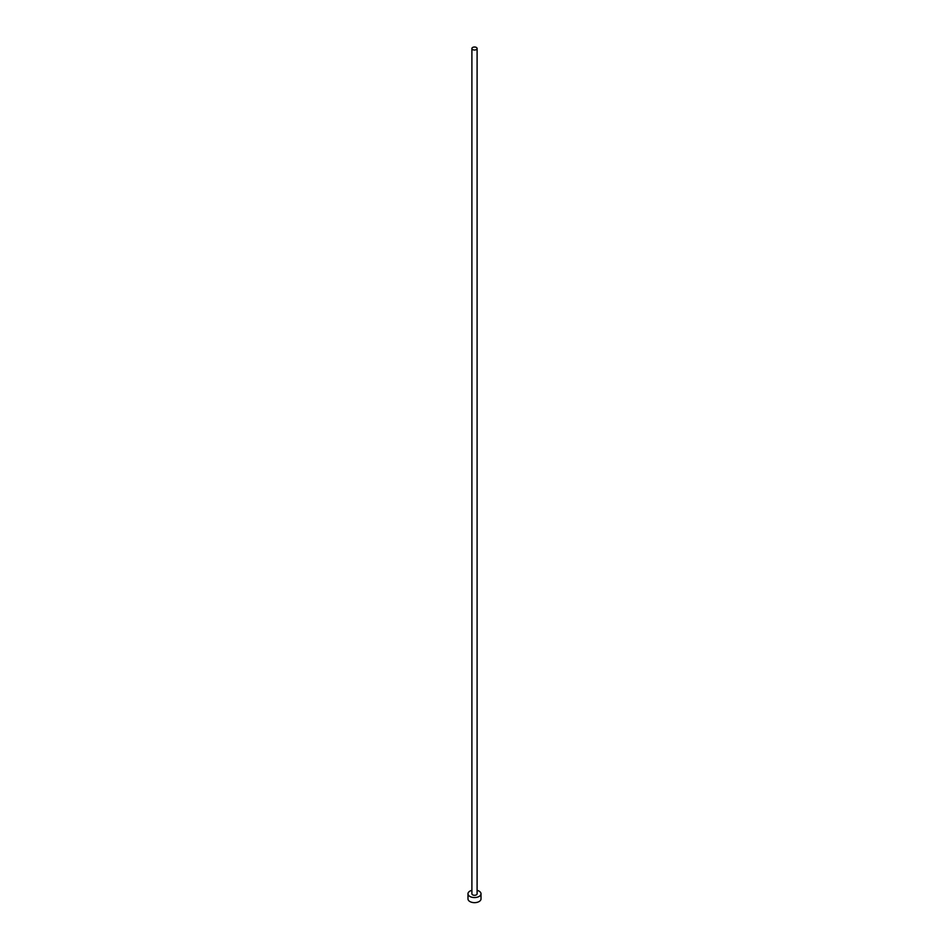 <?xml version="1.0" encoding="UTF-8"?>
<svg xmlns="http://www.w3.org/2000/svg" width="949" height="949" viewBox="0 0 949 949"><rect width="100%" height="100%" fill="white"/><g stroke="black" fill="none" stroke-linecap="round" stroke-linejoin="round"><path stroke-width="1.42" d="M472.661 49.573A2.598 1.507 0 0 0 475.496 49.906A2.598 1.507 0 0 0 477.098 48.518A2.598 1.507 0 0 0 476.339 47.45A2.598 1.507 0 0 0 473.504 47.13A2.598 1.507 0 0 0 471.902 48.518A2.598 1.507 0 0 0 472.661 49.573M471.902 48.518L471.902 893.792A2.598 1.507 0 0 0 472.661 894.848A2.598 1.507 0 0 0 475.496 895.18A2.598 1.507 0 0 0 477.098 893.792L477.098 48.518M471.902 890.352A6.513 3.76 0 0 0 467.987 893.792A6.513 3.76 0 0 0 469.897 896.449A6.513 3.76 0 0 0 476.991 897.268A6.513 3.76 0 0 0 481.013 893.792A6.513 3.76 0 0 0 479.103 891.135A6.513 3.76 0 0 0 477.098 890.352M467.987 893.792L467.987 898.893A6.513 3.76 0 0 0 469.897 901.55A6.513 3.76 0 0 0 476.991 902.369A6.513 3.76 0 0 0 481.013 898.893L481.013 893.792"/></g></svg>
